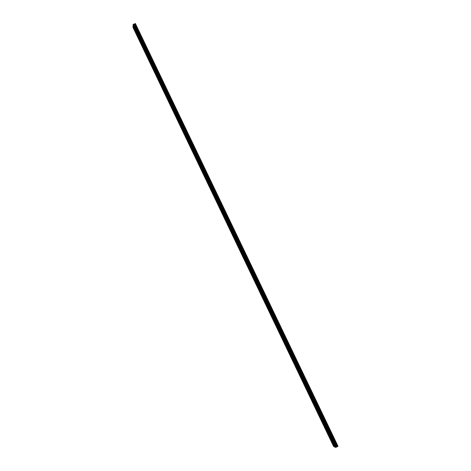 <?xml version="1.0" encoding="UTF-8"?>
<svg xmlns="http://www.w3.org/2000/svg" width="471" height="471" viewBox="0 0 471 471"><rect width="100%" height="100%" fill="white"/><g stroke="black" fill="none" stroke-linecap="round" stroke-linejoin="round"><path stroke-width="0.35" stroke-dasharray="2.35 1.77" d="M135.984 29.379L135.831 28.861L135.984 29.379M137.485 28.808L137.338 28.295L137.485 28.808M333.592 441.827L333.927 442.228L333.592 441.827M335.081 441.015L335.417 441.415L335.081 441.015M328.852 431.936L329.182 432.331L328.852 431.936M330.342 431.13L330.671 431.518L330.342 431.13M324.125 422.069L324.448 422.452L324.125 422.069M325.62 421.268L325.938 421.651L325.62 421.268M319.409 412.225L319.727 412.602L319.409 412.225M320.904 411.43L321.222 411.807L320.904 411.43M314.71 402.411L315.022 402.782L314.71 402.411M316.2 401.622L316.512 401.993L316.2 401.622M310.018 392.62L310.324 392.985L310.018 392.62M311.508 391.837L311.82 392.202L311.508 391.837M305.338 382.852L305.644 383.211L305.338 382.852M306.833 382.075L307.133 382.434L306.833 382.075M300.669 373.114L300.969 373.462L300.669 373.114M302.164 372.343L302.464 372.691L302.164 372.343M296.018 363.394L296.312 363.736L296.018 363.394M297.507 362.629L297.802 362.97L297.507 362.629M291.372 353.703L291.661 354.039L291.372 353.703M292.868 352.944L293.156 353.279L292.868 352.944M286.739 344.036L287.027 344.366L286.739 344.036M288.234 343.282L288.523 343.612L288.234 343.282M282.123 334.392L282.4 334.716L282.123 334.392M283.613 333.645L283.895 333.968L283.613 333.645M277.513 324.778L277.79 325.09L277.513 324.778M279.009 324.036L279.285 324.348L279.009 324.036M272.915 315.181L273.186 315.493L272.915 315.181M274.41 314.445L274.687 314.758L274.41 314.445M268.329 305.614L268.6 305.92L268.329 305.614M269.824 304.884L270.095 305.184L269.824 304.884M263.76 296.065L264.019 296.365L263.76 296.065M265.255 295.341L265.52 295.641L265.255 295.341M259.197 286.545L259.456 286.839L259.197 286.545M260.693 285.826L260.952 286.121L260.693 285.826M250.107 267.575L249.995 267.204L250.107 267.575M251.602 266.869L251.49 266.498L251.602 266.869M245.579 258.126L245.462 257.749L245.579 258.126M247.075 257.425L246.963 257.048L247.075 257.425M241.064 248.7L240.946 248.323L241.064 248.7M242.559 248.005L242.447 247.622L242.559 248.005M236.56 239.297L236.442 238.915L236.56 239.297M238.055 238.609L237.937 238.226L238.055 238.609M232.068 229.919L231.944 229.53L232.068 229.919M233.563 229.236L233.445 228.847L233.563 229.236M227.581 220.563L227.464 220.169L227.581 220.563M229.083 219.886L228.965 219.492L229.083 219.886M223.113 211.232L222.989 210.831L223.113 211.232M224.614 210.561L224.49 210.16L224.614 210.561M218.65 201.924L218.532 201.517L218.65 201.924M220.151 201.258L220.028 200.852L220.151 201.258M214.205 192.639L214.081 192.227L214.205 192.639M215.706 191.974L215.583 191.567L215.706 191.974M209.766 183.378L209.642 182.96L209.766 183.378M211.267 182.719L211.143 182.306L211.267 182.719M205.338 174.14L205.215 173.717L205.338 174.14M206.84 173.487L206.716 173.063L206.84 173.487M200.923 164.921L200.793 164.497L200.923 164.921M202.424 164.273L202.3 163.849L202.424 164.273M196.519 155.73L196.389 155.295L196.519 155.73M198.02 155.089L197.891 154.653L198.02 155.089M192.127 146.558L191.997 146.122L192.127 146.558M193.628 145.922L193.499 145.486L193.628 145.922M187.741 137.414L187.611 136.967L187.741 137.414M189.242 136.778L189.112 136.337L189.242 136.778M183.372 128.289L183.237 127.835L183.372 128.289M184.873 127.659L184.738 127.211L184.873 127.659M179.009 119.181L178.874 118.727L179.009 119.181M180.511 118.562L180.375 118.109L180.511 118.562M174.659 110.102L174.523 109.643L174.659 110.102M176.16 109.49L176.024 109.025L176.16 109.49M170.319 101.047L170.178 100.576L170.319 101.047M171.821 100.435L171.685 99.97L171.821 100.435M165.992 92.01L165.851 91.539L165.992 92.01M167.493 91.403L167.352 90.932L167.493 91.403M161.671 82.996L161.529 82.519L161.671 82.996M163.178 82.396L163.037 81.919L163.178 82.396M157.361 74.006L157.22 73.523L157.361 74.006M158.868 73.411L158.727 72.928L158.868 73.411M153.069 65.033L152.922 64.545L153.069 65.033M154.57 64.445L154.429 63.956L154.57 64.445M148.777 56.09L148.636 55.59L148.777 56.09M150.284 55.501L150.137 55.007L150.284 55.501M144.503 47.165L144.356 46.658L144.503 47.165M146.01 46.582L145.863 46.081L146.01 46.582M140.24 38.257L140.087 37.751L140.24 38.257M141.742 37.686L141.594 37.174L141.742 37.686M135.395 23.562L135.277 26.659L133.587 27.312L334.18 446.149L335.858 445.242L338.031 446.231M135.931 30.721L136.178 31.569L135.931 30.721M332.656 441.409L332.114 440.75L332.656 441.409M327.94 431.566L327.404 430.912L327.94 431.566M323.236 421.739L322.706 421.103L323.236 421.739M318.543 411.942L318.019 411.318L318.543 411.942M313.863 402.169L313.345 401.557L313.863 402.169M309.194 392.425L308.682 391.819L309.194 392.425M304.537 382.699L304.036 382.111L304.537 382.699M299.886 373.003L299.397 372.426L299.886 373.003M295.252 363.329L294.769 362.758L295.252 363.329M290.631 353.68L290.154 353.12L290.631 353.68M286.021 344.054L285.55 343.506L286.021 344.054M281.423 334.457L280.957 333.921L281.423 334.457M276.836 324.878L276.377 324.354L276.836 324.878M272.262 315.329L271.808 314.811L272.262 315.329M267.699 305.797L267.251 305.29L267.699 305.797M263.142 296.294L262.706 295.8L263.142 296.294M258.173 286.327L258.785 287.41L258.179 286.309M254.075 277.36L253.651 276.883L254.075 277.36M249.553 267.928L249.742 268.541L249.553 267.928M245.05 258.52L245.238 259.138L245.05 258.52M240.551 249.13L240.746 249.76L240.551 249.13M236.065 239.768L236.259 240.41L236.065 239.768M231.597 230.431L231.791 231.078L231.597 230.431M227.134 221.117L227.328 221.77L227.134 221.117M222.683 211.826L222.883 212.486L222.683 211.826M218.238 202.554L218.444 203.225L218.238 202.554M213.81 193.31L214.017 193.987L213.81 193.31M209.395 184.084L209.601 184.773L209.395 184.084M204.985 174.888L205.197 175.583L204.985 174.888M200.593 165.71L200.805 166.416L200.593 165.71M196.207 156.555L196.419 157.267L196.207 156.555M191.832 147.423L192.044 148.147L191.832 147.423M187.464 138.309L187.688 139.045L187.464 138.309M183.113 129.225L183.337 129.967L183.113 129.225M178.774 120.158L178.998 120.912L178.774 120.158M174.441 111.115L174.664 111.88L174.441 111.115M170.119 102.095L170.349 102.866L170.119 102.095M165.81 93.099L166.039 93.876L165.81 93.099M161.506 84.121L161.741 84.91L161.506 84.121M157.22 75.166L157.455 75.966L157.22 75.166M152.94 66.234L153.181 67.047L152.94 66.234M148.671 57.321L148.913 58.145L148.671 57.321M144.414 48.431L144.656 49.267L144.414 48.431M140.164 39.564L140.411 40.406L140.164 39.564M136.001 28.925L136.254 29.785L136.001 28.925M333.91 441.969L333.356 441.303L333.91 441.969M329.158 432.06L328.617 431.407L329.158 432.06M324.425 422.181L323.889 421.539L324.425 422.181M319.703 412.325L319.173 411.695L319.703 412.325M314.993 402.493L314.475 401.875L314.993 402.493M310.295 392.684L309.783 392.078L310.295 392.684M305.608 382.905L305.102 382.311L305.608 382.905M300.934 373.15L300.433 372.567L300.934 373.15M296.271 363.418L295.782 362.847L296.271 363.418M291.62 353.709L291.137 353.15L291.62 353.709M286.98 344.03L286.503 343.483L286.98 344.03M282.353 334.375L281.888 333.833L282.353 334.375M277.737 324.743L277.278 324.213L277.737 324.743M273.133 315.134L272.68 314.616L273.133 315.134M268.541 305.549L268.093 305.043L268.541 305.549M263.96 295.994L263.524 295.494L263.96 295.994M259.391 286.456L258.962 285.968L259.391 286.456M254.835 276.948L254.411 276.465L254.835 276.948M250.289 267.457L250.484 268.076L250.289 267.457M245.756 257.996L245.95 258.62L245.756 257.996M241.234 248.558L241.429 249.188L241.234 248.558M236.725 239.138L236.919 239.78L236.725 239.138M232.221 229.748L232.421 230.401L232.221 229.748M227.734 220.381L227.935 221.04L227.734 220.381M223.254 211.037L223.46 211.703L223.254 211.037M218.791 201.712L218.991 202.389L218.791 201.712M214.334 192.415L214.54 193.098L214.334 192.415M209.889 183.142L210.101 183.831L209.889 183.142M205.456 173.887L205.668 174.588L205.456 173.887M201.035 164.662L201.247 165.368L201.035 164.662M196.625 155.454L196.843 156.172L196.625 155.454M192.227 146.269L192.445 146.999L192.227 146.269M187.835 137.108L188.053 137.85L187.835 137.108M183.455 127.971L183.678 128.718L183.455 127.971M179.092 118.857L179.316 119.616L179.092 118.857M174.735 109.767L174.959 110.532L174.735 109.767M170.384 100.694L170.614 101.471L170.384 100.694M166.051 91.645L166.287 92.434L166.051 91.645M161.724 82.619L161.959 83.414L161.724 82.619M157.414 73.617L157.65 74.424L157.414 73.617M153.11 64.633L153.352 65.451L153.11 64.633M148.818 55.678L149.06 56.502L148.818 55.678M144.532 46.735L144.78 47.577L144.532 46.735M140.264 37.821L140.511 38.669L140.264 37.821M135.907 31.163L135.76 30.65L135.907 31.163M137.408 30.597L137.255 30.085L137.408 30.597M332.349 441.274L332.673 441.674L332.349 441.274M333.827 440.467L334.157 440.862L333.827 440.467M327.639 431.442L327.963 431.83L327.639 431.442M329.117 430.641L329.441 431.03L329.117 430.641M322.941 421.633L323.259 422.016L322.941 421.633M324.425 420.838L324.743 421.221L324.425 420.838M318.255 411.848L318.567 412.225L318.255 411.848M319.738 411.059L320.05 411.436L319.738 411.059M313.58 402.093L313.892 402.458L313.58 402.093M315.064 401.31L315.376 401.675L315.064 401.31M308.917 392.361L309.223 392.72L308.917 392.361M310.401 391.578L310.707 391.943L310.401 391.578M304.266 382.652L304.566 383.005L304.266 382.652M305.75 381.875L306.056 382.228L305.75 381.875M299.627 372.967L299.927 373.315L299.627 372.967M301.116 372.202L301.411 372.543L301.116 372.202M295.005 363.306L295.293 363.647L295.005 363.306M296.489 362.546L296.777 362.888L296.489 362.546M290.389 353.674L290.672 354.004L290.389 353.674M291.873 352.914L292.161 353.25L291.873 352.914M285.785 344.06L286.068 344.389L285.785 344.06M287.269 343.312L287.551 343.642L287.269 343.312M281.193 334.475L281.47 334.799L281.193 334.475M282.677 333.733L282.959 334.051L282.677 333.733M276.612 324.913L276.889 325.226L276.612 324.913M278.096 324.178L278.373 324.49L278.096 324.178M272.044 315.376L272.315 315.682L272.044 315.376M273.533 314.64L273.804 314.952L273.533 314.64M267.487 305.862L267.752 306.162L267.487 305.862M268.976 305.131L269.241 305.438L268.976 305.131M262.942 296.371L263.201 296.665L262.942 296.371M264.431 295.653L264.69 295.947L264.431 295.653M258.408 286.904L258.667 287.198L258.408 286.904M249.371 268.04L249.259 267.675L249.371 268.04M250.86 267.34L250.749 266.969L250.86 267.34M244.873 258.65L244.755 258.273L244.873 258.65M246.362 257.949L246.245 257.578L246.362 257.949M240.381 249.277L240.269 248.9L240.381 249.277M241.87 248.582L241.758 248.205L241.87 248.582M235.906 239.927L235.788 239.545L235.906 239.927M237.396 239.239L237.278 238.856L237.396 239.239M231.438 230.602L231.32 230.213L231.438 230.602M232.927 229.919L232.809 229.53L232.927 229.919M226.981 221.299L226.863 220.905L226.981 221.299M228.47 220.622L228.353 220.228L228.47 220.622M222.536 212.021L222.418 211.62L222.536 212.021M224.031 211.349L223.908 210.949L224.031 211.349M218.102 202.765L217.985 202.359L218.102 202.765M219.598 202.1L219.474 201.694L219.598 202.1M213.681 193.528L213.557 193.122L213.681 193.528M215.176 192.869L215.053 192.462L215.176 192.869M209.271 184.32L209.148 183.908L209.271 184.32M210.761 183.666L210.637 183.254L210.761 183.666M204.867 175.135L204.744 174.717L204.867 175.135M206.363 174.482L206.239 174.064L206.363 174.482M200.481 165.969L200.352 165.545L200.481 165.969M201.971 165.327L201.847 164.903L201.971 165.327M196.101 156.825L195.971 156.396L196.101 156.825M197.596 156.189L197.467 155.76L197.596 156.189M191.732 147.706L191.603 147.27L191.732 147.706M193.228 147.076L193.098 146.64L193.228 147.076M187.376 138.609L187.246 138.168L187.376 138.609M188.871 137.979L188.736 137.538L188.871 137.979M183.031 129.537L182.895 129.089L183.031 129.537M184.52 128.913L184.391 128.465L184.52 128.913M178.692 120.482L178.556 120.028L178.692 120.482M180.187 119.864L180.052 119.41L180.187 119.864M174.364 111.45L174.229 110.997L174.364 111.45M175.86 110.838L175.724 110.379L175.86 110.838M170.055 102.442L169.913 101.983L170.055 102.442M171.544 101.836L171.409 101.371L171.544 101.836M165.745 93.458L165.609 92.987L165.745 93.458M167.24 92.858L167.105 92.387L167.24 92.858M161.453 84.492L161.312 84.021L161.453 84.492M162.948 83.897L162.807 83.42L162.948 83.897M157.173 75.548L157.026 75.072L157.173 75.548M158.668 74.96L158.527 74.477L158.668 74.96M152.898 66.629L152.751 66.146L152.898 66.629M154.394 66.04L154.252 65.557L154.394 66.04M148.636 57.733L148.489 57.238L148.636 57.733M150.131 57.15L149.984 56.655L150.131 57.15M144.385 48.854L144.238 48.354L144.385 48.854M145.88 48.277L145.733 47.777L145.88 48.277M140.14 40L139.993 39.493L140.14 40M141.636 39.423L141.488 38.922L141.636 39.423M135.354 24.663L337.26 445.878M132.969 27.395L133.529 27.353L334.18 446.149M133.028 25.54L133.169 25.84M133.705 24.209L336.353 447.156M333.668 446.537L334.104 446.172M135.195 24.798L337.053 445.937M133.052 27.4L333.721 446.479M333.862 446.325L271.06 315.181L333.868 446.331M271.055 315.164L261.953 296.165L271.055 315.164M261.947 296.141L257.419 286.692L261.947 296.147M257.407 286.668L252.892 277.242L257.407 286.668M252.88 277.219L248.382 267.816L252.886 277.219M248.37 267.793L243.878 258.414L248.37 267.793M243.866 258.391L239.386 249.035L243.866 258.391M239.374 249.006L234.905 239.68L239.374 249.006M234.894 239.651L230.437 230.348L234.894 239.651M230.425 230.319L225.98 221.04L230.425 230.319M225.962 221.011L221.535 211.75L225.968 221.011M221.517 211.72L217.096 202.489L221.517 211.72M217.084 202.459L212.674 193.245L217.084 202.459M212.656 193.216L208.259 184.031L212.656 193.216M208.241 183.996L203.855 174.835L208.241 183.996M203.837 174.806L199.463 165.662L203.837 174.806M199.445 165.633L195.082 156.513L199.445 165.633M195.065 156.484L190.708 147.388L195.065 156.484M190.696 147.352L186.351 138.28L190.696 147.352M186.333 138.25L182 129.195L186.333 138.25M181.983 129.166L177.661 120.134L181.983 129.166M177.644 120.105L173.334 111.097L177.649 120.105M173.316 111.068L169.012 102.083L173.316 111.068M169.001 102.054L164.709 93.087L169.001 102.054M160.411 84.115L164.697 93.058L160.399 84.085M156.113 75.136L151.845 66.234L156.113 75.136M151.839 66.211L139.08 39.576L151.839 66.211M139.075 39.558L134.847 30.733L139.075 39.558M133.264 27.418L134.841 30.715L133.264 27.424M133.181 25.558L335.058 447.032M135.165 25.552L336.524 445.696M336.624 445.59L135.318 25.569M135.277 26.659L335.858 445.242M335.758 445.272L135.201 26.723M134.818 26.871L335.381 445.478M134.565 26.794L335.246 445.672M133.982 27.012L334.669 445.99M334.54 446.031L133.876 27.088M333.904 446.284L133.322 27.43M137.338 28.295L135.831 28.861M334.987 440.721L333.497 441.533M330.248 430.83L328.758 431.636M325.52 420.968L324.03 421.769M320.804 411.124L319.314 411.919M316.1 401.31L314.61 402.099M311.408 391.525L309.918 392.308M306.727 381.757L305.237 382.534M302.064 372.019L300.569 372.791M297.407 362.305L295.912 363.07M292.762 352.614L291.266 353.374M288.128 342.947L286.633 343.7M283.507 333.309L282.017 334.057M278.903 323.689L277.407 324.431M274.305 314.098L272.809 314.834M269.718 304.531L268.223 305.261M265.144 294.987L263.648 295.711M260.581 285.467L259.085 286.185M256.03 275.971L254.534 276.683M251.49 266.498L249.995 267.204M246.963 257.048L245.462 257.749M242.447 247.622L240.946 248.323M237.937 238.226L236.442 238.915M233.445 228.847L231.944 229.53M228.965 219.492L227.464 220.169M224.49 210.16L222.989 210.831M220.028 200.852L218.532 201.517M215.583 191.567L214.081 192.227M211.143 182.306L209.642 182.96M206.716 173.063L205.215 173.717M202.3 163.849L200.793 164.497M197.891 154.653L196.389 155.295M193.499 145.486L191.997 146.122M189.112 136.337L187.611 136.967M184.738 127.211L183.237 127.835M180.375 118.109L178.874 118.727M176.024 109.025L174.523 109.643M171.685 99.97L170.178 100.576M167.352 90.932L165.851 91.539M163.037 81.919L161.529 82.519M158.727 72.928L157.22 73.523M154.429 63.956L152.922 64.545M150.137 55.007L148.636 55.59M145.863 46.081L144.356 46.658M141.594 37.174L140.087 37.751M135.654 30.421L134.906 30.709M332.114 440.75L331.366 441.156M327.404 430.912L326.656 431.318M322.706 421.103L321.964 421.504M318.019 411.318L317.277 411.713M313.345 401.557L312.603 401.951M308.682 391.819L307.94 392.208M304.036 382.111L303.295 382.493M299.397 372.426L298.655 372.808M294.769 362.758L294.028 363.141M290.154 353.12L289.412 353.497M285.55 343.506L284.814 343.883M280.957 333.921L280.221 334.286M276.377 324.354L275.641 324.719M271.808 314.811L271.072 315.176M267.251 305.29L266.515 305.655M262.706 295.8L261.97 296.153M258.143 286.339L257.437 286.68M253.651 276.883L252.909 277.231M249.135 267.457L248.4 267.805M244.637 258.055L243.901 258.402M240.145 248.682L239.409 249.024M235.671 239.327L234.935 239.668M231.202 229.995L230.466 230.337M226.745 220.693L226.009 221.023M222.3 211.408L221.564 211.738M217.867 202.147L217.131 202.471M213.445 192.904L212.704 193.234M209.03 183.69L208.294 184.014M204.632 174.5L203.89 174.818M200.24 165.327L199.498 165.645M195.859 156.178L195.118 156.496M191.491 147.052L190.749 147.37M187.134 137.95L186.392 138.262M182.783 128.871L182.041 129.178M178.45 119.811L177.708 120.117M174.123 110.773L173.381 111.079M169.807 101.76L169.065 102.06M165.504 92.763L164.756 93.064M161.206 83.797L160.464 84.091M156.92 74.848L156.178 75.142M152.645 65.916L151.903 66.211M148.383 57.015L147.635 57.303M144.132 48.13L143.384 48.419M139.887 39.264L139.139 39.552M135.725 28.631L134.971 28.919M333.356 441.303L332.608 441.71M328.617 431.407L327.869 431.813M323.889 421.539L323.141 421.939M319.173 411.695L318.431 412.09M314.475 401.875L313.727 402.269M309.783 392.078L309.035 392.473M305.102 382.311L304.36 382.699M300.433 372.567L299.691 372.95M295.782 362.847L295.034 363.229M291.137 353.15L290.395 353.527M286.503 343.483L285.762 343.854M281.888 333.833L281.146 334.204M277.278 324.213L276.536 324.584M272.68 314.616L271.938 314.981M268.093 305.043L267.357 305.402M263.524 295.494L262.783 295.853M258.962 285.968L258.22 286.321M254.411 276.465L253.669 276.818M249.871 266.986L249.13 267.34M245.344 257.537L244.602 257.878M240.828 248.105L240.086 248.447M236.324 238.697L235.582 239.038M231.826 229.312L231.09 229.654M227.346 219.951L226.604 220.287M222.871 210.614L222.135 210.949M218.414 201.3L217.673 201.635M213.964 192.009L213.222 192.339M209.524 182.742L208.783 183.072M205.097 173.499L204.355 173.823M200.681 164.279L199.94 164.597M196.277 155.077L195.536 155.395M191.885 145.904L191.138 146.216M187.499 136.749L186.757 137.061M183.125 127.617L182.383 127.924M178.762 118.509L178.02 118.816M174.411 109.419L173.669 109.725M170.072 100.358L169.325 100.659M165.739 91.315L164.997 91.615M161.423 82.295L160.676 82.59M157.114 73.293L156.366 73.594M152.816 64.321L152.062 64.615M148.524 55.366L147.776 55.655M144.25 46.435L143.496 46.723M139.981 37.521L139.228 37.81M137.255 30.085L135.76 30.65M333.733 440.173L332.255 440.98M329.023 430.341L327.539 431.142M324.325 420.538L322.841 421.333M319.638 410.753L318.155 411.548M314.964 400.998L313.48 401.781M310.301 391.266L308.817 392.049M305.65 381.563L304.166 382.334M301.01 371.878L299.527 372.643M296.383 362.223L294.899 362.982M291.767 352.591L290.283 353.344M287.163 342.982L285.679 343.73M282.571 333.397L281.087 334.139M277.99 323.836L276.506 324.572M273.421 314.298L271.938 315.028M268.864 304.784L267.375 305.508M264.319 295.293L262.83 296.018M259.786 285.832L258.296 286.545M255.258 276.389L253.769 277.095M250.749 266.969L249.259 267.675M246.245 257.578L244.755 258.273M241.758 248.205L240.269 248.9M237.278 238.856L235.788 239.545M232.809 229.53L231.32 230.213M228.353 220.228L226.863 220.905M223.908 210.949L222.418 211.62M219.474 201.694L217.985 202.359M215.053 192.462L213.557 193.122M210.637 183.254L209.148 183.908M206.239 174.064L204.744 174.717M201.847 164.903L200.352 165.545M197.467 155.76L195.971 156.396M193.098 146.64L191.603 147.27M188.736 137.538L187.246 138.168M184.391 128.465L182.895 129.089M180.052 119.41L178.556 120.028M175.724 110.379L174.229 110.997M171.409 101.371L169.913 101.983M167.105 92.387L165.609 92.987M162.807 83.42L161.312 84.021M158.527 74.477L157.026 75.072M154.252 65.557L152.751 66.146M149.984 56.655L148.489 57.238M145.733 47.777L144.238 48.354M141.488 38.922L139.993 39.493M137.65 28.984L136.148 29.555M335.417 441.415L333.927 442.228M330.671 431.518L329.182 432.331M325.938 421.651L324.448 422.452M321.222 411.807L319.727 412.602M316.512 401.993L315.022 402.782M311.82 392.202L310.324 392.985M307.133 382.434L305.644 383.211M302.464 372.691L300.969 373.462M297.802 362.97L296.312 363.736M293.156 353.279L291.661 354.039M288.523 343.612L287.027 344.366M283.895 333.968L282.4 334.716M279.285 324.348L277.79 325.09M274.687 314.758L273.186 315.493M270.095 305.184L268.6 305.92M265.52 295.641L264.019 296.365M260.952 286.121L259.456 286.839M256.401 276.624L254.899 277.337M251.855 267.151L250.36 267.858M247.328 257.702L245.827 258.402M242.806 248.276L241.305 248.971M238.297 238.874L236.801 239.562M233.804 229.495L232.303 230.184M229.318 220.14L227.817 220.822M224.844 210.808L223.342 211.485M220.381 201.5L218.88 202.171M215.924 192.221L214.429 192.88M211.485 182.96L209.984 183.613M207.057 173.717L205.556 174.37M202.636 164.503L201.135 165.15M198.232 155.312L196.725 155.954M193.834 146.145L192.333 146.781M189.448 136.996L187.947 137.626M185.074 127.871L183.566 128.501M180.705 118.774L179.204 119.393M176.354 109.696L174.853 110.308M172.009 100.635L170.508 101.247M167.682 91.604L166.175 92.21M163.36 82.59L161.853 83.19M159.045 73.6L157.544 74.2M154.747 64.633L153.246 65.228M150.461 55.69L148.954 56.273M146.181 46.764L144.674 47.347M141.912 37.863L140.405 38.439M136.178 31.569L135.36 31.881M332.814 441.904L332.008 442.346M328.099 432.06L327.292 432.502M323.394 422.246L322.588 422.681M318.708 412.449L317.896 412.884M314.027 402.687L313.215 403.117M309.359 392.944L308.546 393.367M304.702 383.229L303.889 383.647M300.056 373.538L299.244 373.956M295.423 363.871L294.611 364.283M290.807 354.227L289.995 354.639M286.197 344.607L285.385 345.019M281.599 335.016L280.787 335.423M277.013 325.449L276.2 325.85M272.438 315.9L271.626 316.3M267.875 306.38L267.063 306.78M263.324 296.883L262.512 297.278M258.785 287.41L257.973 287.805M254.258 277.967L253.445 278.355M249.742 268.541L248.929 268.923M245.238 259.138L244.425 259.521M240.746 249.76L239.927 250.142M236.259 240.41L235.447 240.781M231.791 231.078L230.973 231.449M227.328 221.77L226.516 222.141M222.883 212.486L222.065 212.857M218.444 203.225L217.626 203.59M214.017 193.987L213.198 194.352M209.601 184.773L208.783 185.132M205.197 175.583L204.379 175.936M200.805 166.416L199.987 166.769M196.419 157.267L195.6 157.62M192.044 148.147L191.232 148.495M187.688 139.045L186.869 139.392M183.337 129.967L182.518 130.308M178.998 120.912L178.179 121.253M174.664 111.88L173.846 112.216M170.349 102.866L169.531 103.202M166.039 93.876L165.221 94.212M161.741 84.91L160.923 85.239M157.455 75.966L156.637 76.29M153.181 67.047L152.363 67.365M148.913 58.145L148.094 58.463M144.656 49.267L143.838 49.579M140.411 40.406L139.593 40.718M136.254 29.785L135.43 30.097M334.069 442.457L333.25 442.905M329.323 432.561L328.505 433.002M324.59 422.681L323.771 423.123M319.868 412.832L319.05 413.267M315.158 403.005L314.34 403.441M310.46 393.208L309.641 393.638M305.773 383.435L304.961 383.859M301.104 373.686L300.286 374.109M296.442 363.959L295.623 364.377M291.79 354.263L290.978 354.675M287.157 344.589L286.339 345.002M282.529 334.94L281.711 335.346M277.919 325.314L277.101 325.72M273.315 315.711L272.497 316.118M268.723 306.138L267.905 306.539M264.149 296.583L263.33 296.983M259.58 287.057L258.762 287.451M255.023 277.554L254.205 277.943M250.484 268.076L249.659 268.464M245.95 258.62L245.132 259.003M241.429 249.188L240.61 249.571M236.919 239.78L236.101 240.163M232.421 230.401L231.602 230.772M227.935 221.04L227.116 221.411M223.46 211.703L222.636 212.074M218.991 202.389L218.173 202.754M214.54 193.098L213.722 193.463M210.101 183.831L209.277 184.196M205.668 174.588L204.85 174.947M201.247 165.368L200.428 165.727M196.843 156.172L196.018 156.525M192.445 146.999L191.62 147.346M188.053 137.85L187.234 138.197M183.678 128.718L182.86 129.066M179.316 119.616L178.491 119.952M174.959 110.532L174.14 110.868M170.614 101.471L169.795 101.807M166.287 92.434L165.462 92.763M161.959 83.414L161.141 83.744M157.65 74.424L156.825 74.748M153.352 65.451L152.527 65.775M149.06 56.502L148.235 56.82M144.78 47.577L143.955 47.895M140.511 38.669L139.687 38.987M137.573 30.774L136.072 31.339M334.157 440.862L332.673 441.674M329.441 431.03L327.963 431.83M324.743 421.221L323.259 422.016M320.05 411.436L318.567 412.225M315.376 401.675L313.892 402.458M310.707 391.943L309.223 392.72M306.056 382.228L304.566 383.005M301.411 372.543L299.927 373.315M296.777 362.888L295.293 363.647M292.161 353.25L290.672 354.004M287.551 343.642L286.068 344.389M282.959 334.051L281.47 334.799M278.373 324.49L276.889 325.226M273.804 314.952L272.315 315.682M269.241 305.438L267.752 306.162M264.69 295.947L263.201 296.665M260.151 286.48L258.667 287.198M255.629 277.036L254.14 277.749M251.114 267.616L249.624 268.323M246.61 258.226L245.12 258.92M242.118 248.853L240.628 249.548M237.637 239.504L236.142 240.192M233.163 230.178L231.673 230.861M228.706 220.875L227.216 221.553M224.255 211.597L222.765 212.268M219.822 202.342L218.326 203.013M215.394 193.11L213.905 193.775M210.979 183.902L209.489 184.555M206.575 174.717L205.085 175.365M202.183 165.551L200.687 166.198M197.802 156.413L196.307 157.049M193.428 147.293L191.938 147.929M189.071 138.197L187.576 138.827M184.72 129.125L183.225 129.749M180.381 120.076L178.886 120.694M176.054 111.044L174.558 111.656M171.732 102.036L170.237 102.649M167.429 93.052L165.933 93.658M163.131 84.091L161.635 84.692M158.845 75.148L157.349 75.743M154.57 66.228L153.075 66.817M150.302 57.332L148.807 57.915M146.051 48.46L144.55 49.037M141.806 39.605L140.311 40.176"/><path stroke-width="0.71" d="M135.106 31.033L135.36 31.881L135.106 31.033M331.849 441.857L331.301 441.192L331.849 441.857M327.127 432.001L326.591 431.354L327.127 432.001M322.423 422.175L321.893 421.539L322.423 422.175M317.731 412.378L317.207 411.748L317.731 412.378M313.05 402.599L312.532 401.987L313.05 402.599M308.381 392.849L307.875 392.249L308.381 392.849M303.718 383.123L303.224 382.534L303.718 383.123M299.073 373.421L298.585 372.844L299.073 373.421M294.44 363.747L293.957 363.176L294.44 363.747M289.818 354.092L289.341 353.533L289.818 354.092M285.208 344.466L284.737 343.918L285.208 344.466M280.61 334.863L280.145 334.328L280.61 334.863M276.024 325.284L275.564 324.755L276.024 325.284M271.449 315.729L270.996 315.211L271.449 315.729M266.88 306.197L266.439 305.691L266.88 306.197M262.329 296.689L261.894 296.194L262.329 296.689M257.79 287.204L257.36 286.721L257.79 287.204M253.257 277.749L252.833 277.272L253.257 277.749M248.741 268.311L248.929 268.923L248.741 268.311M244.231 258.897L244.425 259.521L244.231 258.897M239.739 249.512L239.927 250.142L239.739 249.512M235.253 240.145L235.447 240.781L235.253 240.145M230.778 230.808L230.973 231.449L230.778 230.808M226.315 221.488L226.516 222.141L226.315 221.488M221.865 212.191L222.065 212.857L221.865 212.191M217.425 202.919L217.626 203.59L217.425 202.919M212.992 193.669L213.198 194.352L212.992 193.669M208.576 184.444L208.783 185.132L208.576 184.444M204.167 175.241L204.379 175.936L204.167 175.241M199.775 166.063L199.987 166.769L199.775 166.063M195.388 156.902L195.6 157.62L195.388 156.902M191.014 147.77L191.232 148.495L191.014 147.77M186.651 138.657L186.869 139.392L186.651 138.657M182.295 129.566L182.518 130.308L182.295 129.566M177.956 120.499L178.179 121.253L177.956 120.499M173.622 111.45L173.846 112.216L173.622 111.45M169.301 102.431L169.531 103.202L169.301 102.431M164.991 93.429L165.221 94.212L164.991 93.429M160.688 84.45L160.923 85.239L160.688 84.45M156.401 75.49L156.637 76.29L156.401 75.49M152.121 66.552L152.363 67.365L152.121 66.552M147.853 57.639L148.094 58.463L147.853 57.639M143.596 48.748L143.838 49.579L143.596 48.748M139.345 39.876L139.593 40.718L139.345 39.876M135.177 29.237L135.43 30.097L135.177 29.237M333.091 442.41L332.544 441.745L333.091 442.41M328.346 432.502L327.804 431.848L328.346 432.502M323.612 422.617L323.077 421.975L323.612 422.617M318.885 412.755L318.361 412.131L318.885 412.755M314.175 402.923L313.657 402.305L314.175 402.923M309.476 393.114L308.964 392.508L309.476 393.114M304.79 383.329L304.284 382.735L304.79 383.329M300.115 373.574L299.621 372.991L300.115 373.574M295.452 363.836L294.964 363.265L295.452 363.836M290.801 354.127L290.319 353.568L290.801 354.127M286.162 344.442L285.691 343.895L286.162 344.442M281.534 334.781L281.069 334.245L281.534 334.781M276.919 325.149L276.459 324.619L276.919 325.149M272.315 315.535L271.861 315.017L272.315 315.535M267.722 305.95L267.275 305.443L267.722 305.95M263.142 296.389L262.706 295.888L263.142 296.389M258.573 286.851L258.143 286.362L258.573 286.851M254.016 277.337L253.592 276.854L254.016 277.337M249.471 267.846L249.659 268.464L249.471 267.846M244.938 258.379L245.132 259.003L244.938 258.379M240.416 248.935L240.61 249.571L240.416 248.935M235.9 239.521L236.101 240.163L235.9 239.521M231.402 230.125L231.602 230.772L231.402 230.125M226.916 220.752L227.116 221.411L226.916 220.752M222.436 211.402L222.636 212.074L222.436 211.402M217.967 202.083L218.173 202.754L217.967 202.083M213.516 192.78L213.722 193.463L213.516 192.78M209.071 183.502L209.277 184.196L209.071 183.502M204.638 174.246L204.85 174.947L204.638 174.246M200.216 165.015L200.428 165.727L200.216 165.015M195.801 155.807L196.018 156.525L195.801 155.807M191.403 146.616L191.62 147.346L191.403 146.616M187.011 137.455L187.234 138.197L187.011 137.455M182.636 128.312L182.86 129.066L182.636 128.312M178.268 119.198L178.491 119.952L178.268 119.198M173.911 110.102L174.14 110.868L173.911 110.102M169.566 101.029L169.795 101.807L169.566 101.029M165.227 91.975L165.462 92.763L165.227 91.975M160.905 82.949L161.141 83.744L160.905 82.949M156.59 73.941L156.825 74.748L156.59 73.941M152.286 64.957L152.527 65.775L152.286 64.957M147.994 55.996L148.235 56.82L147.994 55.996M143.708 47.053L143.955 47.895L143.708 47.053M139.44 38.139L139.687 38.987L139.44 38.139M135.318 23.55L338.031 446.231L135.395 23.562L133.428 24.262L336.106 447.309L334.958 447.138L133.028 25.54L133.428 24.262M132.999 26.447L132.969 27.395L333.668 446.537L334.534 446.785L133.158 26.311L334.328 446.844M133.169 25.84L133.158 26.311M337.978 446.284L336.106 447.309M334.863 446.938L334.534 446.785M133.058 24.58L335.623 447.45M133.364 24.315L336.023 447.332M335.735 447.421L133.14 24.51M133.976 24.192L336.559 446.967M336.353 447.156L133.693 24.186M336.635 446.897L134.076 24.192M134.665 23.974L337.218 446.579M134.936 23.697L337.601 446.49M336.312 447.197L133.629 24.186"/></g></svg>
